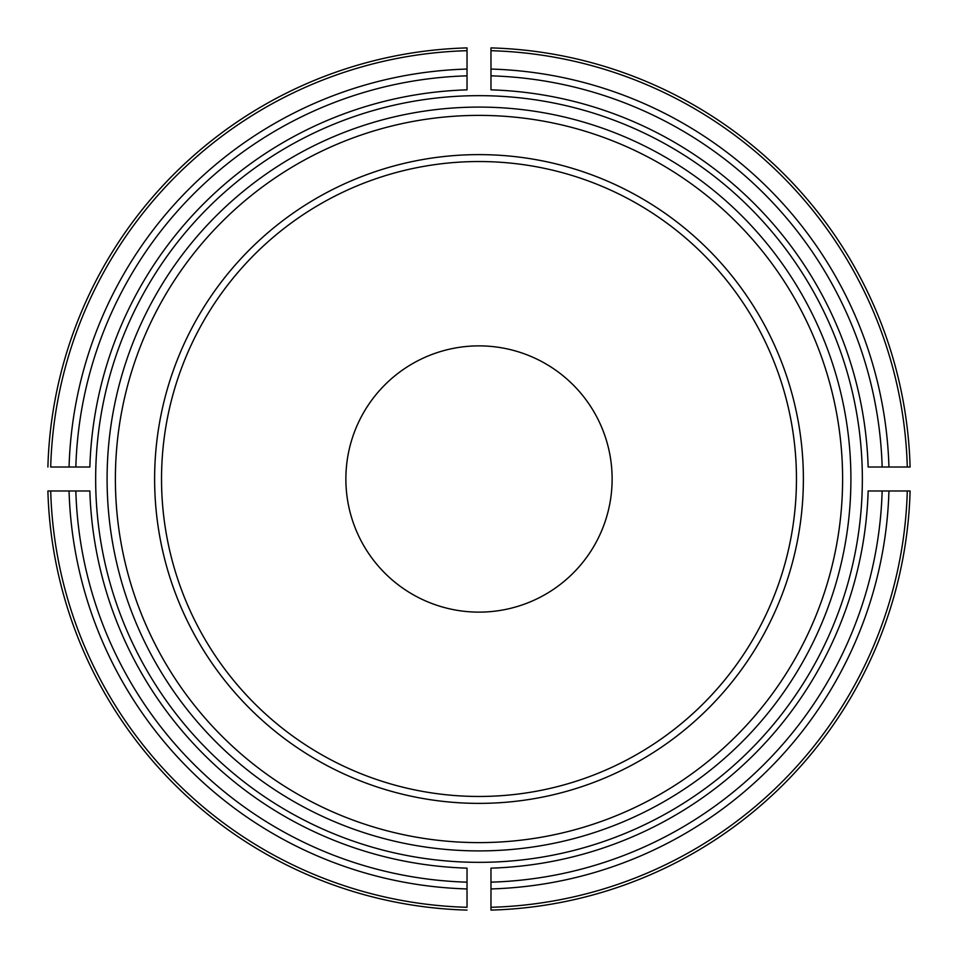 <?xml version="1.0" encoding="UTF-8"?>
<svg xmlns="http://www.w3.org/2000/svg" width="958" height="958" viewBox="0 0 958 958"><rect width="100%" height="100%" fill="white"/><g stroke="black" fill="none" stroke-linecap="round" stroke-linejoin="round"><path stroke-width="1.44" d="M612.126 479A133.126 133.126 0 0 0 479 345.874A133.126 133.126 0 0 0 345.874 479A133.126 133.126 0 0 0 479 612.126A133.126 133.126 0 0 0 612.126 479M95.656 479A383.344 383.344 0 0 1 473.012 95.704A383.344 383.344 0 0 1 862.164 467.025A383.344 383.344 0 0 1 484.988 862.296A383.344 383.344 0 0 1 95.656 479M467.025 882.162L467.025 868.152A389.343 389.343 0 0 1 89.848 490.975L75.838 490.975A403.342 403.342 0 0 0 467.025 882.162L467.025 907.298A428.454 428.454 0 0 1 50.702 490.975L75.838 490.975M50.702 490.975L47.9 490.975A431.268 431.268 0 0 0 467.025 910.1A431.268 431.268 0 0 1 47.9 490.975L50.702 490.975M75.838 467.025L89.848 467.025A389.343 389.343 0 0 1 467.025 89.848L467.025 75.838A403.342 403.342 0 0 0 75.838 467.025L50.702 467.025A428.454 428.454 0 0 1 467.025 50.702L467.025 75.838M467.025 50.702L467.025 47.9A431.268 431.268 0 0 0 47.9 467.025A431.268 431.268 0 0 1 467.025 47.9L467.025 50.702M490.975 75.838L490.975 89.848A389.343 389.343 0 0 1 868.152 467.025L882.162 467.025A403.342 403.342 0 0 0 490.975 75.838L490.975 47.9A431.268 431.268 0 0 1 910.1 467.025A431.268 431.268 0 0 0 490.975 47.9L490.975 50.702A428.454 428.454 0 0 1 907.298 467.025L882.162 467.025M907.298 467.025L910.1 467.025L907.298 467.025M490.975 882.162L490.975 868.152A389.343 389.343 0 0 0 868.152 490.975L910.1 490.975A431.268 431.268 0 0 1 490.975 910.1L490.975 882.162A403.342 403.342 0 0 0 882.162 490.975M490.975 907.298L490.975 910.1A431.268 431.268 0 0 0 910.1 490.975L907.298 490.975A428.454 428.454 0 0 1 490.975 907.298M803.379 479A324.379 324.379 0 0 0 316.811 198.078A324.379 324.379 0 0 0 316.811 759.922A324.379 324.379 0 0 0 803.379 479M796.457 479A317.457 317.457 0 0 0 320.271 204.066A317.457 317.457 0 0 0 320.271 753.934A317.457 317.457 0 0 0 796.457 479M69.06 490.975A410.12 410.12 0 0 0 467.025 888.94M467.025 69.06A410.12 410.12 0 0 0 69.06 467.025M490.975 47.9A431.268 431.268 0 0 1 910.1 467.025A431.268 431.268 0 0 0 490.975 47.9M888.94 467.025A410.12 410.12 0 0 0 490.975 69.06M910.1 490.975A431.268 431.268 0 0 1 490.975 910.1A431.268 431.268 0 0 0 910.1 490.975M490.975 888.94A410.12 410.12 0 0 0 888.94 490.975M107.092 479A371.908 371.908 0 0 0 479 850.908A371.908 371.908 0 0 0 850.908 479A371.908 371.908 0 0 0 479 107.092A371.908 371.908 0 0 0 107.092 479M842.609 479A363.609 363.609 0 0 0 297.196 164.105A363.609 363.609 0 0 0 297.196 793.895A363.609 363.609 0 0 0 842.609 479"/></g></svg>
